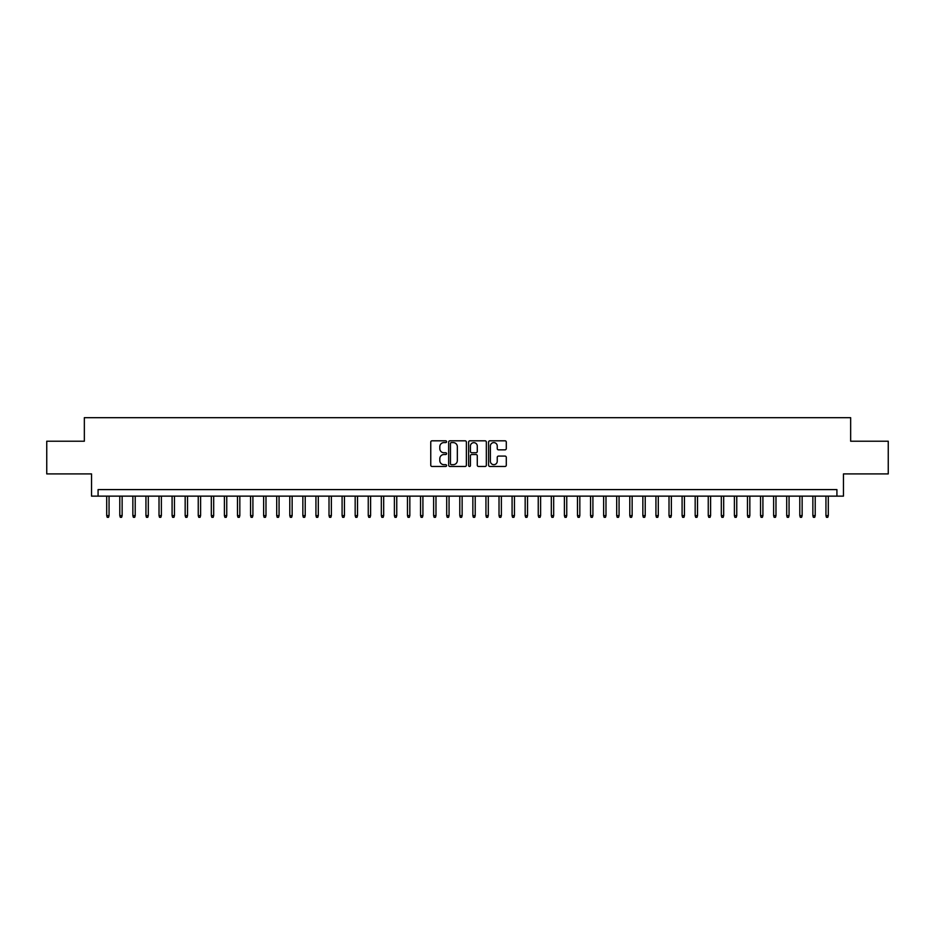 <?xml version="1.0" encoding="UTF-8"?>
<svg xmlns="http://www.w3.org/2000/svg" width="935" height="935" viewBox="0 0 935 935"><rect width="100%" height="100%" fill="white"/><g stroke="black" fill="none" stroke-linecap="round" stroke-linejoin="round"><path stroke-width="1.4" d="M446.579 441.706A0.9 0.9 0 0 0 445.679 440.806L432.04 440.806A1.286 1.286 0 0 0 430.755 442.091L430.755 465.186A1.286 1.286 0 0 0 432.04 466.471L445.679 466.471A0.9 0.9 0 0 0 446.579 465.572A0.9 0.9 0 0 0 445.679 464.672L443.915 464.672A4.102 4.102 0 0 1 439.812 460.569L439.812 458.641A4.102 4.102 0 0 1 443.915 454.539L445.679 454.539A0.9 0.9 0 0 0 446.579 453.639A0.9 0.9 0 0 0 445.679 452.739L443.915 452.739A4.102 4.102 0 0 1 439.812 448.636L439.812 446.708A4.102 4.102 0 0 1 443.915 442.594L445.679 442.594A0.9 0.9 0 0 0 446.579 441.706M505.017 449.852A1.286 1.286 0 0 0 506.291 448.566L506.291 442.091A1.286 1.286 0 0 0 505.017 440.806L489.87 440.806A1.286 1.286 0 0 0 488.584 442.091L488.584 465.186A1.286 1.286 0 0 0 489.87 466.471L505.017 466.471A1.286 1.286 0 0 0 506.291 465.186L506.291 457.355A1.286 1.286 0 0 0 505.017 456.081L498.53 456.081A1.286 1.286 0 0 0 497.245 457.355L497.245 461.247A3.436 3.436 0 0 1 493.809 464.672A3.436 3.436 0 0 1 490.384 461.247L490.384 446.03A3.436 3.436 0 0 1 493.809 442.594A3.436 3.436 0 0 1 497.245 446.03L497.245 448.566A1.286 1.286 0 0 0 498.53 449.852L505.017 449.852M836.918 496.134L843.463 496.134L843.463 473.905L888.25 473.905L888.25 441.215L850.651 441.215L850.651 417.676L84.349 417.676L84.349 441.215L46.75 441.215L46.75 473.905L91.536 473.905L91.536 496.134L836.918 496.134L836.918 489.601L98.081 489.601L98.081 496.134M466.378 442.091A1.286 1.286 0 0 0 465.092 440.806L449.945 440.806A1.286 1.286 0 0 0 448.66 442.091L448.66 465.186A1.286 1.286 0 0 0 449.945 466.471L465.092 466.471A1.286 1.286 0 0 0 466.378 465.186L466.378 442.091M469.908 440.806L485.055 440.806A1.286 1.286 0 0 1 486.34 442.091L486.34 465.186A1.286 1.286 0 0 1 485.055 466.471L478.568 466.471A1.286 1.286 0 0 1 477.282 465.186L477.282 455.824A1.286 1.286 0 0 0 476.008 454.539L471.707 454.539A1.286 1.286 0 0 0 470.422 455.824L470.422 465.572A0.9 0.9 0 0 1 469.522 466.471A0.9 0.9 0 0 1 468.622 465.572L468.622 442.091A1.286 1.286 0 0 1 469.908 440.806M451.36 442.594A0.9 0.9 0 0 0 450.46 443.494L450.46 463.783A0.9 0.9 0 0 0 451.36 464.672L453.218 464.672A4.102 4.102 0 0 0 457.332 460.569L457.332 446.708A4.102 4.102 0 0 0 453.218 442.594L451.36 442.594M477.282 446.1A3.436 3.436 0 0 0 473.858 442.664A3.436 3.436 0 0 0 470.422 446.1L470.422 451.453A1.286 1.286 0 0 0 471.707 452.739L476.008 452.739A1.286 1.286 0 0 0 477.282 451.453L477.282 446.1M109.056 515.617L108.542 517.324L107.233 517.324L106.707 515.617L109.056 515.617L109.056 496.134M106.707 515.617L106.707 496.134M122.134 515.617L121.62 517.324L120.311 517.324L119.785 515.617L122.134 515.617L122.134 496.134M119.785 515.617L119.785 496.134M135.213 515.617L134.687 517.324L133.389 517.324L132.864 515.617L135.213 515.617L135.213 496.134M132.864 515.617L132.864 496.134M148.291 515.617L147.765 517.324L146.456 517.324L145.942 515.617L148.291 515.617L148.291 496.134M145.942 515.617L145.942 496.134M161.369 515.617L160.843 517.324L159.534 517.324L159.02 515.617L161.369 515.617L161.369 496.134M159.02 515.617L159.02 496.134M174.448 515.617L173.922 517.324L172.613 517.324L172.087 515.617L174.448 515.617L174.448 496.134M172.087 515.617L172.087 496.134M187.526 515.617L187 517.324L185.691 517.324L185.165 515.617L187.526 515.617L187.526 496.134M185.165 515.617L185.165 496.134M200.604 515.617L200.078 517.324L198.769 517.324L198.243 515.617L200.604 515.617L200.604 496.134M198.243 515.617L198.243 496.134M213.683 515.617L213.157 517.324L211.848 517.324L211.322 515.617L213.683 515.617L213.683 496.134M211.322 515.617L211.322 496.134M226.749 515.617L226.235 517.324L224.926 517.324L224.4 515.617L226.749 515.617L226.749 496.134M224.4 515.617L224.4 496.134M239.827 515.617L239.313 517.324L238.004 517.324L237.478 515.617L239.827 515.617L239.827 496.134M237.478 515.617L237.478 496.134M252.906 515.617L252.38 517.324L251.083 517.324L250.557 515.617L252.906 515.617L252.906 496.134M250.557 515.617L250.557 496.134M265.984 515.617L265.458 517.324L264.149 517.324L263.635 515.617L265.984 515.617L265.984 496.134M263.635 515.617L263.635 496.134M279.062 515.617L278.536 517.324L277.227 517.324L276.713 515.617L279.062 515.617L279.062 496.134M276.713 515.617L276.713 496.134M292.141 515.617L291.615 517.324L290.306 517.324L289.78 515.617L292.141 515.617L292.141 496.134M289.78 515.617L289.78 496.134M305.219 515.617L304.693 517.324L303.384 517.324L302.858 515.617L305.219 515.617L305.219 496.134M302.858 515.617L302.858 496.134M318.297 515.617L317.771 517.324L316.462 517.324L315.936 515.617L318.297 515.617L318.297 496.134M315.936 515.617L315.936 496.134M331.364 515.617L330.85 517.324L329.541 517.324L329.015 515.617L331.364 515.617L331.364 496.134M329.015 515.617L329.015 496.134M344.442 515.617L343.928 517.324L342.619 517.324L342.093 515.617L344.442 515.617L344.442 496.134M342.093 515.617L342.093 496.134M357.521 515.617L356.995 517.324L355.697 517.324L355.171 515.617L357.521 515.617L357.521 496.134M355.171 515.617L355.171 496.134M370.599 515.617L370.073 517.324L368.764 517.324L368.25 515.617L370.599 515.617L370.599 496.134M368.25 515.617L368.25 496.134M383.677 515.617L383.151 517.324L381.842 517.324L381.328 515.617L383.677 515.617L383.677 496.134M381.328 515.617L381.328 496.134M396.756 515.617L396.23 517.324L394.921 517.324L394.395 515.617L396.756 515.617L396.756 496.134M394.395 515.617L394.395 496.134M409.834 515.617L409.308 517.324L407.999 517.324L407.473 515.617L409.834 515.617L409.834 496.134M407.473 515.617L407.473 496.134M422.912 515.617L422.386 517.324L421.077 517.324L420.551 515.617L422.912 515.617L422.912 496.134M420.551 515.617L420.551 496.134M435.979 515.617L435.465 517.324L434.156 517.324L433.63 515.617L435.979 515.617L435.979 496.134M433.63 515.617L433.63 496.134M449.057 515.617L448.543 517.324L447.234 517.324L446.708 515.617L449.057 515.617L449.057 496.134M446.708 515.617L446.708 496.134M462.135 515.617L461.621 517.324L460.312 517.324L459.786 515.617L462.135 515.617L462.135 496.134M459.786 515.617L459.786 496.134M475.214 515.617L474.688 517.324L473.379 517.324L472.865 515.617L475.214 515.617L475.214 496.134M472.865 515.617L472.865 496.134M488.292 515.617L487.766 517.324L486.457 517.324L485.943 515.617L488.292 515.617L488.292 496.134M485.943 515.617L485.943 496.134M501.37 515.617L500.844 517.324L499.535 517.324L499.021 515.617L501.37 515.617L501.37 496.134M499.021 515.617L499.021 496.134M514.449 515.617L513.923 517.324L512.614 517.324L512.088 515.617L514.449 515.617L514.449 496.134M512.088 515.617L512.088 496.134M527.527 515.617L527.001 517.324L525.692 517.324L525.166 515.617L527.527 515.617L527.527 496.134M525.166 515.617L525.166 496.134M540.605 515.617L540.079 517.324L538.77 517.324L538.244 515.617L540.605 515.617L540.605 496.134M538.244 515.617L538.244 496.134M553.672 515.617L553.158 517.324L551.849 517.324L551.323 515.617L553.672 515.617L553.672 496.134M551.323 515.617L551.323 496.134M566.75 515.617L566.236 517.324L564.927 517.324L564.401 515.617L566.75 515.617L566.75 496.134M564.401 515.617L564.401 496.134M579.829 515.617L579.303 517.324L578.005 517.324L577.479 515.617L579.829 515.617L579.829 496.134M577.479 515.617L577.479 496.134M592.907 515.617L592.381 517.324L591.072 517.324L590.558 515.617L592.907 515.617L592.907 496.134M590.558 515.617L590.558 496.134M605.985 515.617L605.459 517.324L604.15 517.324L603.636 515.617L605.985 515.617L605.985 496.134M603.636 515.617L603.636 496.134M619.063 515.617L618.538 517.324L617.229 517.324L616.703 515.617L619.063 515.617L619.063 496.134M616.703 515.617L616.703 496.134M632.142 515.617L631.616 517.324L630.307 517.324L629.781 515.617L632.142 515.617L632.142 496.134M629.781 515.617L629.781 496.134M645.22 515.617L644.694 517.324L643.385 517.324L642.859 515.617L645.22 515.617L645.22 496.134M642.859 515.617L642.859 496.134M658.287 515.617L657.772 517.324L656.463 517.324L655.938 515.617L658.287 515.617L658.287 496.134M655.938 515.617L655.938 496.134M671.365 515.617L670.851 517.324L669.542 517.324L669.016 515.617L671.365 515.617L671.365 496.134M669.016 515.617L669.016 496.134M684.443 515.617L683.917 517.324L682.62 517.324L682.094 515.617L684.443 515.617L684.443 496.134M682.094 515.617L682.094 496.134M697.522 515.617L696.996 517.324L695.687 517.324L695.172 515.617L697.522 515.617L697.522 496.134M695.172 515.617L695.172 496.134M710.6 515.617L710.074 517.324L708.765 517.324L708.251 515.617L710.6 515.617L710.6 496.134M708.251 515.617L708.251 496.134M723.678 515.617L723.152 517.324L721.843 517.324L721.317 515.617L723.678 515.617L723.678 496.134M721.317 515.617L721.317 496.134M736.757 515.617L736.231 517.324L734.922 517.324L734.396 515.617L736.757 515.617L736.757 496.134M734.396 515.617L734.396 496.134M749.835 515.617L749.309 517.324L748 517.324L747.474 515.617L749.835 515.617L749.835 496.134M747.474 515.617L747.474 496.134M762.913 515.617L762.387 517.324L761.078 517.324L760.552 515.617L762.913 515.617L762.913 496.134M760.552 515.617L760.552 496.134M775.98 515.617L775.466 517.324L774.157 517.324L773.631 515.617L775.98 515.617L775.98 496.134M773.631 515.617L773.631 496.134M789.058 515.617L788.544 517.324L787.235 517.324L786.709 515.617L789.058 515.617L789.058 496.134M786.709 515.617L786.709 496.134M802.137 515.617L801.611 517.324L800.313 517.324L799.787 515.617L802.137 515.617L802.137 496.134M799.787 515.617L799.787 496.134M815.215 515.617L814.689 517.324L813.38 517.324L812.866 515.617L815.215 515.617L815.215 496.134M812.866 515.617L812.866 496.134M828.293 515.617L827.767 517.324L826.458 517.324L825.944 515.617L828.293 515.617L828.293 496.134M825.944 515.617L825.944 496.134"/></g></svg>
